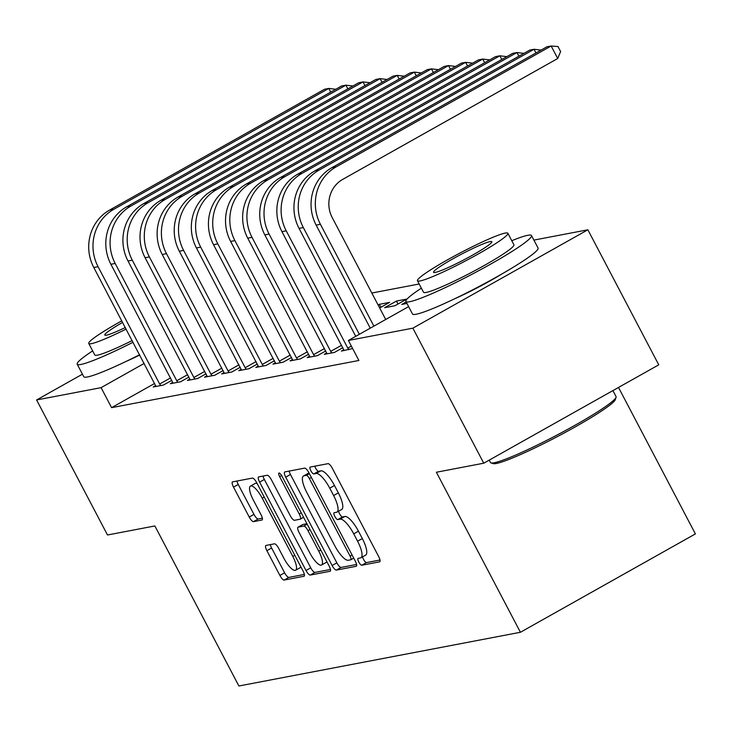 <?xml version="1.0" encoding="UTF-8"?>
<svg xmlns="http://www.w3.org/2000/svg" width="732" height="732" viewBox="0 0 732 732"><rect width="100%" height="100%" fill="white"/><g stroke="black" fill="none" stroke-linecap="round" stroke-linejoin="round"><path stroke-width="1.1" d="M358.781 562.03A3.898 1.144 -119.3 0 0 361.754 565.241L379.597 561.837A5.572 1.629 -119.3 0 0 379.743 561.783A5.572 1.629 -119.3 0 0 378.7 556.613L332.301 468.251A5.572 1.629 -119.3 0 0 328.046 463.658L310.212 467.062A3.898 1.144 -119.3 0 0 310.103 467.098A3.898 1.144 -119.3 0 0 310.844 470.722A3.898 1.144 -119.3 0 0 313.818 473.933L316.123 473.494A17.824 5.206 -119.3 0 1 329.748 488.18L333.609 495.546A17.824 5.206 -119.3 0 1 336.976 512.098A17.824 5.206 -119.3 0 1 336.491 512.281L334.176 512.72A3.898 1.144 -119.3 0 0 334.076 512.757A3.898 1.144 -119.3 0 0 334.808 516.38A3.898 1.144 -119.3 0 0 337.791 519.592L340.096 519.153A17.824 5.206 -119.3 0 1 353.721 533.829L357.582 541.195A17.824 5.206 -119.3 0 1 360.94 557.757A17.824 5.206 -119.3 0 1 360.455 557.93L358.149 558.37A3.898 1.144 -119.3 0 0 358.04 558.406A3.898 1.144 -119.3 0 0 358.781 562.03M362.569 556.842A3.898 1.144 -119.3 0 0 363.511 559.376A3.898 1.144 -119.3 0 0 366.485 562.588L380 560.007M314.787 466.192A3.898 1.144 -119.3 0 0 315.565 468.068A3.898 1.144 -119.3 0 0 318.548 471.28L320.854 470.841L316.123 473.494M338.605 511.183A3.898 1.144 -119.3 0 0 339.538 513.718A3.898 1.144 -119.3 0 0 342.521 516.929L344.827 516.49L340.096 519.153M139.739 355.02A44.249 4.127 152.3 0 1 126.142 361.398M501.402 274.244A44.249 4.127 152.3 0 1 454.865 298.674M265.981 545.441A5.572 1.629 -119.3 0 0 265.835 545.496A5.572 1.629 -119.3 0 0 266.887 550.674L279.899 575.462A5.572 1.629 -119.3 0 0 284.153 580.055L303.963 576.267A5.572 1.629 -119.3 0 0 304.119 576.221A5.572 1.629 -119.3 0 0 303.066 571.042L256.676 482.681A5.572 1.629 -119.3 0 0 252.421 478.088L232.611 481.866A5.572 1.629 -119.3 0 0 232.456 481.921A5.572 1.629 -119.3 0 0 233.508 487.1L249.228 517.048A5.572 1.629 -119.3 0 0 253.482 521.632L261.965 520.013A5.572 1.629 -119.3 0 0 262.111 519.958A5.572 1.629 -119.3 0 0 261.068 514.788L253.272 499.938A14.896 4.355 -119.3 0 1 250.463 486.094A14.896 4.355 -119.3 0 1 262.248 498.227L292.791 556.393A14.896 4.355 -119.3 0 1 295.6 570.237A14.896 4.355 -119.3 0 1 283.806 558.113L278.718 548.414A5.572 1.629 -119.3 0 0 274.463 543.821L265.981 545.441M154.662 383.44L111.584 407.66L358.89 360.473L348.395 340.462L408.621 306.607M111.584 407.66L101.08 387.658L36.6 399.956L82.442 374.189M533.893 240.096L587.86 229.793L658.754 364.829L483.761 463.2L436.391 472.241L520.415 632.274L238.888 685.994L154.873 525.951L107.494 534.991L36.6 399.956M483.761 463.2L412.866 328.165L348.395 340.462M332.108 565.497A5.572 1.629 -119.3 0 0 336.363 570.091L356.173 566.312A5.572 1.629 -119.3 0 0 356.328 566.257A5.572 1.629 -119.3 0 0 355.276 561.078L308.886 472.716A5.572 1.629 -119.3 0 0 304.631 468.132L284.821 471.911A5.572 1.629 -119.3 0 0 284.666 471.966A5.572 1.629 -119.3 0 0 285.718 477.136L332.108 565.497L336.839 562.844A5.572 1.629 -119.3 0 0 341.094 567.428L356.575 564.473M330.068 571.289L310.258 575.068A5.572 1.629 -119.3 0 1 306.003 570.484L259.613 482.123A5.572 1.629 -119.3 0 1 258.561 476.944A5.572 1.629 -119.3 0 1 258.716 476.889L267.189 475.269A5.572 1.629 -119.3 0 1 271.444 479.863L290.265 515.694A5.572 1.629 -119.3 0 0 294.52 520.287L300.138 519.208A5.572 1.629 -119.3 0 0 300.294 519.162A5.572 1.629 -119.3 0 0 299.242 513.983L279.661 476.678A3.898 1.144 -119.3 0 1 278.919 473.055A3.898 1.144 -119.3 0 1 282.003 476.221L329.171 566.065A5.572 1.629 -119.3 0 1 330.224 571.235A5.572 1.629 -119.3 0 1 330.068 571.289L330.352 571.134M520.415 632.274L695.4 533.912L618.513 387.448M172.779 382.342L170.327 383.714L180.594 381.756L188.948 377.062M206.991 375.809L204.53 377.19L214.796 375.232L223.15 370.538M241.194 369.285L238.742 370.667L248.999 368.708L257.353 364.014M275.406 362.761L272.945 364.133L283.211 362.175L291.565 357.481M379.661 307.962L389.625 302.362L379.359 304.32L380.905 307.257M378.115 305.015L379.359 304.32M309.609 356.228L307.156 357.609L317.413 355.651L325.767 350.957M406.955 303.441L401.74 304.439L406.168 301.95M343.811 349.704L341.359 351.086L352.641 348.551M419.171 283.989L371.819 293.029M326.71 352.97L324.258 354.352L334.515 352.394L342.869 347.691M396.46 301.053L384.639 307.705L394.905 305.747L406.727 299.095L396.46 301.053L398.007 304M292.507 359.494L290.046 360.876L300.312 358.918L308.666 354.224M258.295 366.018L255.843 367.4L266.109 365.442L274.463 360.748M224.093 372.551L221.64 373.924L231.898 371.966L240.252 367.272M189.89 379.075L187.429 380.457L197.695 378.499L206.049 373.805M155.678 385.599L153.226 386.981L163.483 385.023L171.837 380.329M144.158 363.438L101.08 387.658M587.86 229.793L412.866 328.165M360.94 557.757L365.671 555.094A17.824 5.206 -119.3 0 0 362.313 538.542L357.582 541.195M344.827 516.49A17.824 5.206 -119.3 0 1 358.442 531.176L362.313 538.542M336.976 512.098L341.707 509.445A17.824 5.206 -119.3 0 0 338.34 492.883L333.609 495.546M320.854 470.841A17.824 5.206 -119.3 0 1 334.478 485.517L338.34 492.883M289.149 471.079A5.572 1.629 -119.3 0 0 290.448 474.482L336.839 562.844M350.72 559.788A3.898 1.144 -119.3 0 0 350.829 559.751A3.898 1.144 -119.3 0 0 350.088 556.128L309.371 478.563A3.898 1.144 -119.3 0 0 306.388 475.352L303.954 475.818A17.824 5.206 -119.3 0 0 303.469 475.992A17.824 5.206 -119.3 0 0 306.836 492.554L334.67 545.569A17.824 5.206 -119.3 0 0 348.286 560.255L350.72 559.788M303.469 475.992L308.199 473.339A17.824 5.206 -119.3 0 1 308.684 473.156L309.078 473.082M330.471 569.459L314.989 572.415L310.258 575.068M263.044 476.065A5.572 1.629 -119.3 0 0 264.344 479.46L310.734 567.822A5.572 1.629 -119.3 0 0 314.989 572.415M309.782 552.88A14.896 4.355 -119.3 0 0 321.577 565.013A14.896 4.355 -119.3 0 0 318.768 551.169L308.007 530.673A5.572 1.629 -119.3 0 0 303.753 526.088L298.125 527.159A5.572 1.629 -119.3 0 0 297.979 527.214A5.572 1.629 -119.3 0 0 299.022 532.384L309.782 552.88M321.577 565.013L326.307 562.35A14.896 4.355 -119.3 0 0 326.893 561.718M302.581 524.652A5.572 1.629 -119.3 0 1 302.709 524.551A5.572 1.629 -119.3 0 1 302.856 524.496L306.946 523.719M295.6 570.237L300.33 567.574A14.896 4.355 -119.3 0 0 300.916 566.943M257.152 483.587A14.896 4.355 -119.3 0 0 255.184 483.44L250.463 486.094M236.939 481.043A5.572 1.629 -119.3 0 0 238.239 484.438L253.958 514.386A5.572 1.629 -119.3 0 0 258.213 518.979L262.367 518.183M270.309 544.617A5.572 1.629 -119.3 0 0 271.618 548.012L284.629 572.808A5.572 1.629 -119.3 0 0 288.884 577.392L304.366 574.437M385.709 319.481L332.246 217.642A28.365 27.002 -100.8 0 1 342.768 179.349L557.72 58.514L551.15 46.006L336.198 166.841A42.547 40.498 79.2 0 0 320.424 224.294L373.887 326.133M557.72 58.514L560.611 51.551L557.985 46.546L551.15 46.006L546.877 46.821L331.925 167.655A42.547 40.498 79.2 0 0 316.142 225.108L370.255 328.174M535.98 52.951L534.049 49.273L319.097 170.108A42.547 40.498 79.2 0 0 303.322 227.551L359.357 334.295M541.039 50.105L534.049 49.273L529.776 50.087L314.824 170.922A42.547 40.498 79.2 0 0 299.04 228.375L355.725 336.345M348.844 349.658L347.801 348.13L351.36 346.126M518.878 56.218L516.948 52.539L301.996 173.365A42.547 40.498 79.2 0 0 286.212 230.818L347.801 348.13M523.938 53.372L516.948 52.539L512.674 53.354L297.714 174.189A42.547 40.498 79.2 0 0 281.939 231.632L344.132 350.555M616.06 397.284L615.347 399.553A69.211 6.46 152.3 0 1 563.283 433.463A69.211 6.46 152.3 0 1 496.351 463.484A69.211 6.46 152.3 0 1 493.322 463.621L491.035 462.917A70.913 6.615 -27.7 0 0 494.146 462.78A70.913 6.615 -27.7 0 0 562.725 432.017A70.913 6.615 -27.7 0 0 616.06 397.284A70.913 6.615 -27.7 0 0 616.051 396.588L612.913 390.595M489.223 460.126L490.477 462.514A70.913 6.615 -27.7 0 0 491.035 462.917M421.367 288.179A70.913 6.615 -27.7 0 0 405.921 301.474A70.913 6.615 -27.7 0 0 409.6 301.74A70.913 6.615 -27.7 0 0 481.08 269.413A70.913 6.615 -27.7 0 0 531.505 235.548A70.913 6.615 -27.7 0 0 527.836 235.283A70.913 6.615 -27.7 0 0 511.787 240.709M405.921 301.474L412.491 313.982A70.913 6.615 -27.7 0 0 416.16 314.248A70.913 6.615 -27.7 0 0 487.64 281.912A70.913 6.615 -27.7 0 0 538.066 248.047L531.505 235.548M507.88 233.27L513.919 244.781A51.057 4.767 152.3 0 1 477.621 269.156A51.057 4.767 152.3 0 1 426.152 292.443A51.057 4.767 152.3 0 1 423.508 292.251L417.469 280.74A51.057 4.767 -27.7 0 0 420.113 280.932A51.057 4.767 -27.7 0 0 471.582 257.655A51.057 4.767 -27.7 0 0 507.88 233.27A51.057 4.767 -27.7 0 0 505.236 233.078A51.057 4.767 -27.7 0 0 453.776 256.365A51.057 4.767 -27.7 0 0 417.469 280.74M435.247 272.432A32.903 3.074 -27.7 0 0 468.416 257.426A32.903 3.074 -27.7 0 0 491.812 241.716A32.903 3.074 -27.7 0 0 490.101 241.587A32.903 3.074 -27.7 0 0 456.942 256.593A32.903 3.074 -27.7 0 0 433.536 272.304A32.903 3.074 -27.7 0 0 435.247 272.432M92.644 350.903A70.913 6.615 -27.7 0 0 77.199 364.197A70.913 6.615 -27.7 0 0 80.877 364.463A70.913 6.615 -27.7 0 0 133.041 342.265M77.199 364.197L83.768 376.706A70.913 6.615 -27.7 0 0 87.437 376.971A70.913 6.615 -27.7 0 0 139.602 354.764M132.163 340.59A51.057 4.767 152.3 0 1 97.429 355.157A51.057 4.767 152.3 0 1 94.785 354.965L88.746 343.464A51.057 4.767 -27.7 0 0 91.39 343.656A51.057 4.767 -27.7 0 0 126.124 329.089M121.805 320.863A51.057 4.767 -27.7 0 0 88.746 343.464M122.619 322.419A32.903 3.074 -27.7 0 0 104.813 335.027A32.903 3.074 -27.7 0 0 106.524 335.146A32.903 3.074 -27.7 0 0 125.3 327.524M331.742 352.916L330.699 351.387L341.597 345.266M501.777 59.475L499.846 55.797L284.894 176.632A42.547 40.498 79.2 0 0 269.111 234.084L330.699 351.387M506.828 56.629L499.846 55.797L495.564 56.611L280.612 177.446A42.547 40.498 79.2 0 0 264.838 234.899L327.03 353.821M314.641 356.182L313.598 354.654L324.496 348.533M484.666 62.742L482.736 59.063L267.784 179.898A42.547 40.498 79.2 0 0 252.009 237.342L313.598 354.654M489.726 59.896L482.736 59.063L478.463 59.878L263.511 180.713A42.547 40.498 79.2 0 0 247.736 238.156L309.929 357.079M297.54 359.449L296.497 357.921L307.394 351.79M467.565 66.008L465.634 62.33L250.683 183.156A42.547 40.498 79.2 0 0 234.908 240.608L296.497 357.921M472.625 63.162L465.634 62.33L461.361 63.144L246.41 183.979A42.547 40.498 79.2 0 0 230.626 241.423L292.827 360.345M280.429 362.706L279.395 361.178L290.284 355.057M450.464 69.266L448.533 65.587L233.581 186.422A42.547 40.498 79.2 0 0 217.807 243.875L279.395 361.178M455.524 66.42L448.533 65.587L444.26 66.402L229.308 187.236A42.547 40.498 79.2 0 0 213.524 244.689L275.726 363.612M263.328 365.973L262.285 364.445L273.182 358.323M433.362 72.532L431.432 68.854L216.48 189.689A42.547 40.498 79.2 0 0 200.696 247.132L262.285 364.445M438.422 69.686L431.432 68.854L427.159 69.668L212.198 190.503A42.547 40.498 79.2 0 0 196.423 247.947L258.616 366.869M246.227 369.239L245.183 367.711L256.081 361.581M416.261 75.789L414.33 72.12L199.379 192.946A42.547 40.498 79.2 0 0 183.595 250.399L245.183 367.711M421.312 72.953L414.33 72.12L410.048 72.935L195.096 193.77A42.547 40.498 79.2 0 0 179.322 251.213L241.514 370.136M229.125 372.497L228.082 370.968L238.98 364.847M399.15 79.056L397.22 75.378L182.268 196.213A42.547 40.498 79.2 0 0 166.493 253.665L228.082 370.968M404.21 76.21L397.22 75.378L392.947 76.192L177.995 197.027A42.547 40.498 79.2 0 0 162.22 254.48L224.413 373.402M212.024 375.763L210.981 374.235L221.878 368.114M382.049 82.323L380.118 78.644L165.167 199.479A42.547 40.498 79.2 0 0 149.392 256.923L210.981 374.235M387.109 79.477L380.118 78.644L375.845 79.459L160.894 200.294A42.547 40.498 79.2 0 0 145.11 257.737L207.312 376.66M194.913 379.03L193.879 377.502L204.768 371.371M364.948 85.58L363.017 81.902L148.065 202.737A42.547 40.498 79.2 0 0 132.291 260.189L193.879 377.502M370.008 82.743L363.017 81.902L358.744 82.725L143.792 203.551A42.547 40.498 79.2 0 0 128.008 261.004L190.21 379.926M177.812 382.287L176.769 380.759L187.667 374.638M347.846 88.846L345.916 85.168L130.964 206.003A42.547 40.498 79.2 0 0 115.18 263.456L176.769 380.759M352.906 86.001L345.916 85.168L341.643 85.983L126.682 206.817A42.547 40.498 79.2 0 0 110.907 264.27L173.1 383.193M160.711 385.554L159.668 384.026L170.565 377.895M330.745 92.113L328.814 88.435L113.863 209.27A42.547 40.498 79.2 0 0 98.079 266.713L159.668 384.026M335.796 89.267L328.814 88.435L324.532 89.249L109.58 210.084A42.547 40.498 79.2 0 0 93.806 267.528L155.998 386.45M366.485 562.588L361.754 565.241M318.548 471.28L313.818 473.933M342.521 516.929L337.791 519.592M358.442 531.176L353.721 533.829M334.478 485.517L329.748 488.18M290.448 474.482L285.718 477.136M341.094 567.428L336.363 570.091M353.712 558.104L350.912 559.678M352.092 555.002L350.088 556.128M311.365 477.447L309.371 478.563M309.389 473.668L306.388 475.352M308.684 473.156L303.954 475.818M310.734 567.822L306.003 570.484M264.344 479.46L259.613 482.123M303.57 517.286L300.422 519.052M301.236 512.858L299.242 513.983M281.637 475.562L279.661 476.678M320.762 550.043L318.768 551.169M310.002 529.547L308.007 530.673M307.175 524.158L303.753 526.088M302.856 524.496L298.125 527.159M294.786 555.277L292.791 556.393M264.243 497.101L262.248 498.227M258.213 518.979L253.482 521.632M253.958 514.386L249.228 517.048M238.239 484.438L233.508 487.1M288.884 577.392L284.153 580.055M284.629 572.808L279.899 575.462M271.618 548.012L266.887 550.674M320.424 224.294L316.142 225.108M336.198 166.841L331.925 167.655M303.322 227.551L299.04 228.375M319.097 170.108L314.824 170.922M286.212 230.818L281.939 231.632M301.996 173.365L297.714 174.189M269.111 234.084L264.838 234.899M284.894 176.632L280.612 177.446M252.009 237.342L247.736 238.156M267.784 179.898L263.511 180.713M234.908 240.608L230.626 241.423M250.683 183.156L246.41 183.979M217.807 243.875L213.524 244.689M233.581 186.422L229.308 187.236M200.696 247.132L196.423 247.947M216.48 189.689L212.198 190.503M183.595 250.399L179.322 251.213M199.379 192.946L195.096 193.77M166.493 253.665L162.22 254.48M182.268 196.213L177.995 197.027M149.392 256.923L145.11 257.737M165.167 199.479L160.894 200.294M132.291 260.189L128.008 261.004M148.065 202.737L143.792 203.551M115.18 263.456L110.907 264.27M130.964 206.003L126.682 206.817M98.079 266.713L93.806 267.528M113.863 209.27L109.58 210.084M353.721 558.123L350.829 559.751M303.579 517.314L300.294 519.162M302.709 524.551L297.979 527.214"/></g></svg>
